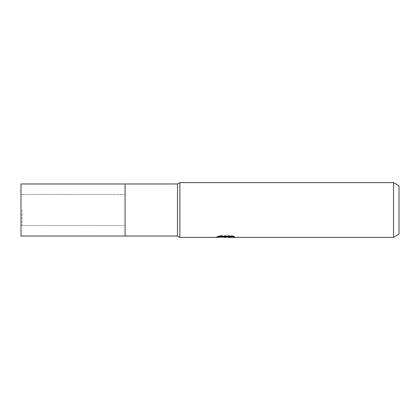 <?xml version="1.0" encoding="UTF-8"?>
<svg xmlns="http://www.w3.org/2000/svg" width="420" height="420" viewBox="0 0 420 420"><rect width="100%" height="100%" fill="white"/><g stroke="black" fill="none" stroke-linecap="round" stroke-linejoin="round"><path stroke-width="0.32" stroke-dasharray="2.1 1.58" d="M125.087 210L125.087 236.024M22.097 210L22.097 225.614L22.097 210M177.497 183.976L177.497 236.024M179.87 210L179.87 182.611M222.338 237.122L220.211 236.156L220.211 235.578L224.228 236.843L232.722 236.093L232.722 236.623L228.317 236.828M232.722 236.623L232.722 237.174L232.722 236.654L228.317 236.959M228.422 237.389L232.722 237.174M232.26 236.313L234.654 236.397L231.515 235.578L220.71 235.578L220.71 236.156M231.515 235.578L231.515 236.156M234.654 236.397L234.654 236.953M232.722 236.093L232.722 236.654M225.944 236.618L225.944 236.917M220.71 235.578L217.859 236.313L219.98 236.313M226.616 236.313L216.395 236.786L224.228 236.843M216.962 236.597L220.573 235.499M217.859 236.313L217.859 236.87M216.395 236.786L216.395 237.337M220.573 236.072L216.962 237.148M216.2 237.389L216.2 236.843M399 185.771L399 234.229M393.524 182.611L393.524 237.389M21 194.387L21 225.614L21 194.387L125.087 194.387L125.087 225.614L21 225.614M22.097 225.614L125.087 225.614L125.087 194.387L22.097 194.387M21 183.976L21 236.024M225.466 237.379L225.466 236.828M225.524 236.843L226.616 236.843"/><path stroke-width="0.63" d="M125.087 210L125.087 236.024L125.087 183.976L177.497 183.976L179.87 182.611L393.524 182.611L399 185.771L399 234.229L393.524 237.389L228.422 237.389L228.317 236.828L232.26 236.313M125.087 236.024L125.087 183.976L21 183.976L21 236.024L177.497 236.024L177.497 183.976M219.98 236.313L226.616 236.313L226.616 236.87L216.2 237.389L179.87 237.389L179.87 210M228.317 236.959L225.524 237.389L222.338 237.122M225.524 237.389L224.228 237.389M393.524 237.389L393.524 182.611M177.497 236.024L179.87 237.389L179.87 182.611M226.616 236.87L217.859 236.87L220.71 236.156L231.515 236.156L234.654 236.953L228.317 237.374M226.616 236.843L228.317 236.843"/></g></svg>
